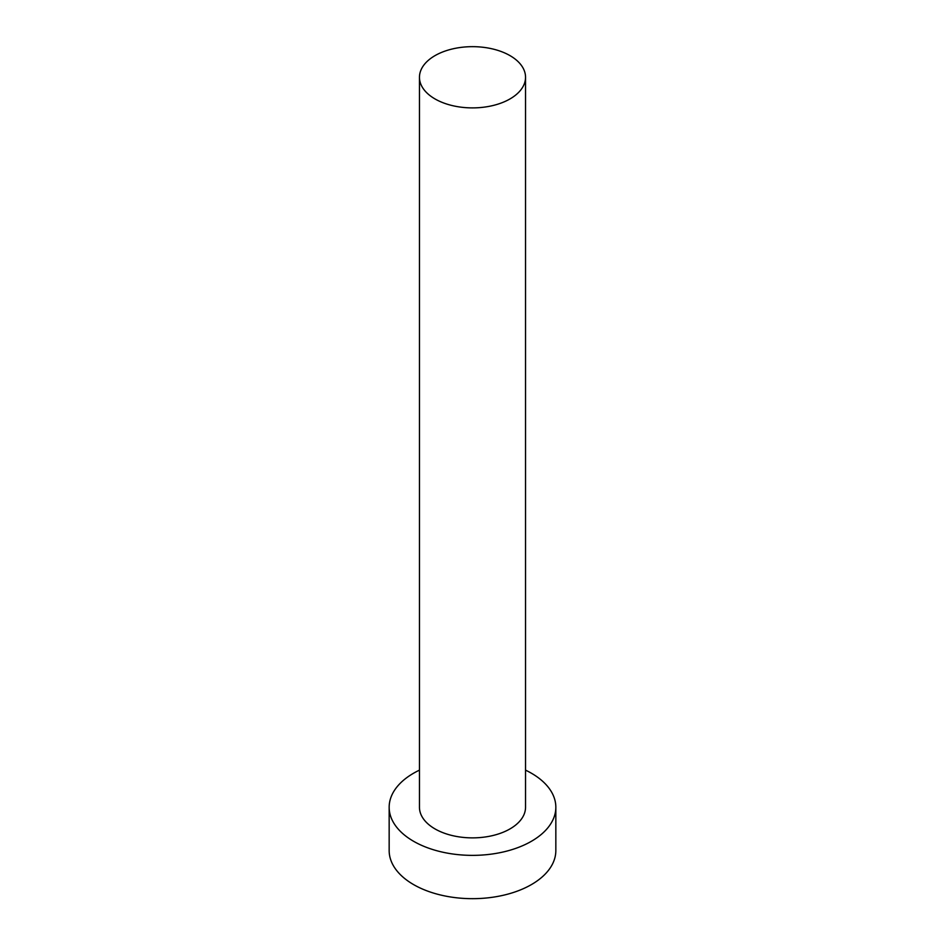 <?xml version="1.0" encoding="UTF-8"?>
<svg xmlns="http://www.w3.org/2000/svg" width="945" height="945" viewBox="0 0 945 945"><rect width="100%" height="100%" fill="white"/><g stroke="black" fill="none" stroke-linecap="round" stroke-linejoin="round"><path stroke-width="1.42" d="M434.995 98.93A53.038 30.618 0 0 0 492.794 105.568A53.038 30.618 0 0 0 525.538 77.277A53.038 30.618 0 0 0 510.005 55.625A53.038 30.618 0 0 0 452.206 48.998A53.038 30.618 0 0 0 419.462 77.277A53.038 30.618 0 0 0 434.995 98.93M419.462 77.277L419.462 807.254A53.038 30.618 0 0 0 434.995 828.907A53.038 30.618 0 0 0 492.794 835.545A53.038 30.618 0 0 0 525.538 807.254L525.538 77.277M419.462 770.14A83.337 48.112 0 0 0 389.163 807.254A83.337 48.112 0 0 0 413.567 841.274A83.337 48.112 0 0 0 504.394 851.705A83.337 48.112 0 0 0 555.837 807.254A83.337 48.112 0 0 0 531.433 773.234A83.337 48.112 0 0 0 525.538 770.14M389.163 807.254L389.163 850.559A83.337 48.112 0 0 0 413.567 884.579A83.337 48.112 0 0 0 504.394 895.009A83.337 48.112 0 0 0 555.837 850.559L555.837 807.254"/></g></svg>
